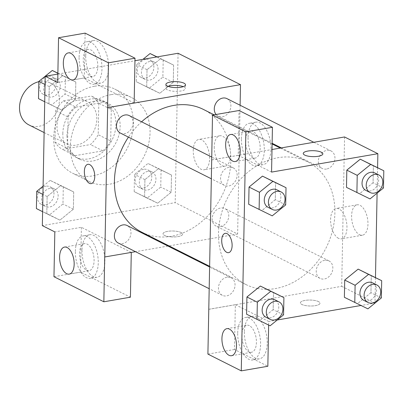 <?xml version="1.0" encoding="UTF-8"?>
<svg xmlns="http://www.w3.org/2000/svg" width="404" height="404" viewBox="0 0 404 404"><rect width="100%" height="100%" fill="white"/><g stroke="black" fill="none" stroke-linecap="round" stroke-linejoin="round"><path stroke-width="0.3" stroke-dasharray="2.02 1.52" d="M28.881 124.897A23.523 18.917 116.7 0 0 56.348 112.378A23.523 18.917 116.7 0 0 50.005 82.865A23.523 18.917 116.7 0 0 39.875 81.477A23.523 18.917 116.7 0 0 38.835 81.689M77.336 100.308A23.523 18.917 116.7 0 0 57.802 120.094A23.523 18.917 116.7 0 0 66.342 143.728A23.523 18.917 116.7 0 0 93.809 131.209A23.523 18.917 116.7 0 0 87.466 101.697A23.523 18.917 116.7 0 0 77.336 100.308M98.793 103.257L98.192 134.694A30.361 24.417 116.7 0 1 90.42 144.561L62.458 149.404A30.361 24.417 116.7 0 1 55.015 142.168L55.616 110.731A30.361 24.417 116.7 0 1 63.388 100.859L91.349 96.021A30.361 24.417 116.7 0 1 98.793 103.257L111.282 109.535L110.681 140.971L98.192 134.694M55.015 142.168L67.498 148.445L68.104 117.008L55.616 110.731M63.388 100.859L75.876 107.136L103.838 102.298L91.349 96.021M75.876 107.136A30.361 24.417 116.7 0 0 68.104 117.008M67.498 148.445A30.361 24.417 116.7 0 0 74.942 155.681L62.458 149.404M110.681 140.971A30.361 24.417 116.7 0 1 102.909 150.838L74.942 155.681M111.282 109.535A30.361 24.417 116.7 0 0 103.838 102.298M62.817 133.588A31.361 25.225 -63.3 0 1 76.76 105.293A31.361 25.225 -63.3 0 1 103.475 100.965A31.361 25.225 -63.3 0 1 111.928 140.319A31.361 25.225 -63.3 0 1 75.306 157.01A31.361 25.225 -63.3 0 1 62.817 133.588M66.983 135.678A31.361 25.225 116.7 0 0 79.467 159.1A31.361 25.225 116.7 0 0 116.094 142.41A31.361 25.225 116.7 0 0 107.641 103.06A31.361 25.225 116.7 0 0 94.127 101.207A31.361 25.225 116.7 0 0 66.983 135.678M102.909 150.838L90.42 144.561M94.415 86.269A47.046 37.84 116.7 0 0 55.353 125.846A47.046 37.84 116.7 0 0 72.427 173.114A47.046 37.84 116.7 0 0 127.361 148.076A47.046 37.84 116.7 0 0 114.68 89.047A47.046 37.84 116.7 0 0 94.415 86.269M111.065 94.642A47.046 37.84 116.7 0 0 72.003 134.214A47.046 37.84 116.7 0 0 89.077 181.482A47.046 37.84 116.7 0 0 144.011 156.444A47.046 37.84 116.7 0 0 131.33 97.42A47.046 37.84 116.7 0 0 111.065 94.642M57.858 74.073L134.961 60.731M178.068 53.267L175.2 202.636L42.339 225.629M62.034 110.191L48.914 103.868L49.248 86.623L62.696 75.7L75.816 82.022L75.487 99.268L62.034 110.191L48.914 103.868L49.248 86.623L62.696 75.7L75.816 82.022L75.487 99.268L62.034 110.191L38.506 98.637M60.585 185.633L73.705 191.956L73.377 209.201L59.923 220.124L46.803 213.802L47.137 196.556L60.585 185.633L73.705 191.956L73.377 209.201L59.923 220.124L46.803 213.802L47.137 196.556L60.585 185.633L50.182 180.401L63.302 186.724L62.968 203.969L49.52 214.893L36.395 208.57M158.373 168.705L171.493 175.033L171.16 192.279L157.706 203.202L144.587 196.879L144.92 179.629L158.373 168.705L171.493 175.033L171.16 192.279L157.706 203.202L144.587 196.879L144.92 179.629L158.373 168.705L147.965 163.479L161.085 169.801L160.757 187.047L147.303 197.97L134.184 191.648L134.512 174.402L147.965 163.479M160.484 58.772L173.604 65.1L173.271 82.345L159.817 93.268L146.697 86.946L147.031 69.695L160.484 58.772L173.604 65.1L173.271 82.345L159.817 93.268L146.697 86.946L147.031 69.695L160.484 58.772L156.838 56.944M181.128 232.547A9.802 2.98 1.1 0 0 170.145 231.073A9.802 2.98 1.1 0 0 163.024 233.795A9.802 2.98 1.1 0 0 172.771 236.961A9.802 2.98 1.1 0 0 182.623 234.174A9.802 2.98 1.1 0 0 181.128 232.547A9.802 2.98 -178.9 0 1 182.623 234.168A9.802 2.98 -178.9 0 1 172.771 236.956A9.802 2.98 -178.9 0 1 163.024 233.79A9.802 2.98 -178.9 0 1 170.145 231.068A9.802 2.98 -178.9 0 1 181.128 232.542M131.28 252.424L104.707 256.979M131.28 252.384L81.396 227.306L54.828 231.906M240.107 105.242L237.633 234.017L175.2 202.636M237.633 234.017L169.029 245.895M168.003 246.071L135.537 251.687M82.007 250.238A21.564 11.009 -99.8 0 0 97.132 277.235A21.564 11.009 -99.8 0 0 104.303 254.111A21.564 11.009 -99.8 0 0 89.779 234.744A21.564 11.009 -99.8 0 0 82.007 250.238M81.396 227.306L80.537 272.119L130.421 297.192M75.366 251.384A21.564 11.009 80.2 0 1 83.133 235.896A21.564 11.009 80.2 0 1 97.657 255.262A21.564 11.009 80.2 0 1 90.491 278.386A21.564 11.009 80.2 0 1 75.366 251.384M86.562 270.21A13.721 7.004 -99.8 0 0 89.153 270.66A13.721 7.004 -99.8 0 0 94.021 258.393A13.721 7.004 -99.8 0 0 87.062 244.072A13.721 7.004 -99.8 0 0 84.471 243.617A13.721 7.004 -99.8 0 0 79.603 255.883A13.721 7.004 -99.8 0 0 86.562 270.21M80.537 272.119L53.964 276.715M214.231 146.854A15.418 7.873 -99.8 0 0 225.048 166.16A15.418 7.873 -99.8 0 0 230.174 149.626A15.418 7.873 -99.8 0 0 219.791 135.774A15.418 7.873 -99.8 0 0 214.231 146.854M193.243 150.485A15.418 7.873 80.2 0 1 198.798 139.41A15.418 7.873 80.2 0 1 209.181 153.257A15.418 7.873 80.2 0 1 204.055 169.791A15.418 7.873 80.2 0 1 193.243 150.485M134.148 103.015L84.264 77.942L57.696 82.542M168.064 86.355A9.802 2.98 1.1 0 0 165.822 88.193A9.802 2.98 1.1 0 0 167.317 89.819A9.802 2.98 1.1 0 0 178.3 91.294A9.802 2.98 1.1 0 0 185.421 88.572A9.802 2.98 1.1 0 0 183.249 86.648M85.739 56.06A21.564 11.009 -99.8 0 0 100.859 83.057A21.564 11.009 -99.8 0 0 108.03 59.938A21.564 11.009 -99.8 0 0 93.506 40.567A21.564 11.009 -99.8 0 0 85.739 56.06M84.264 77.942L85.128 33.133M79.093 57.211A21.564 11.009 80.2 0 1 86.865 41.718A21.564 11.009 80.2 0 1 101.389 61.085A21.564 11.009 80.2 0 1 94.218 84.209A21.564 11.009 80.2 0 1 79.093 57.211M90.289 76.033A13.721 7.004 -99.8 0 0 92.88 76.482A13.721 7.004 -99.8 0 0 97.753 64.216A13.721 7.004 -99.8 0 0 90.789 49.894A13.721 7.004 -99.8 0 0 88.198 49.445A13.721 7.004 -99.8 0 0 83.33 61.711A13.721 7.004 -99.8 0 0 90.289 76.033M91.228 183.618L91.233 183.618A9.802 5.005 -99.8 0 0 94.768 176.578A9.802 5.005 -99.8 0 0 87.89 164.302L87.89 164.302M216.095 114.489A9.802 7.883 116.7 0 0 218.185 116.16A9.802 7.883 116.7 0 0 222.407 116.741A9.802 7.883 116.7 0 0 230.543 108.494A9.802 7.883 116.7 0 0 226.987 98.647M118.286 243.021A9.802 7.883 116.7 0 0 122.513 243.597A9.802 7.883 116.7 0 0 130.649 235.355A9.802 7.883 116.7 0 0 127.093 225.508M120.397 133.088A9.802 7.883 116.7 0 0 124.624 133.663A9.802 7.883 116.7 0 0 132.759 125.422A9.802 7.883 116.7 0 0 129.204 115.574M220.296 226.674A9.802 7.883 116.7 0 0 228.432 218.428A9.802 7.883 116.7 0 0 224.877 208.58A9.802 7.883 116.7 0 0 220.655 208.004A9.802 7.883 116.7 0 0 212.514 216.246A9.802 7.883 116.7 0 0 216.074 226.094A9.802 7.883 116.7 0 0 220.296 226.674M141.789 232.199A68.685 55.247 116.7 0 0 171.382 236.254A68.685 55.247 116.7 0 0 228.412 178.477A68.685 55.247 116.7 0 0 203.485 109.469M141.602 121.806A68.685 55.247 116.7 0 0 128.442 137.128M257.429 288.456A68.685 55.247 116.7 0 0 329.159 241.026A68.685 55.247 116.7 0 0 307.545 161.772A68.685 55.247 116.7 0 0 277.952 157.717A68.685 55.247 116.7 0 0 220.922 215.494A68.685 55.247 116.7 0 0 245.849 284.507A68.685 55.247 116.7 0 0 257.409 288.451M326.462 169.049A9.802 7.883 -63.3 0 1 322.24 168.468A9.802 7.883 -63.3 0 1 319.599 156.171A9.802 7.883 -63.3 0 1 331.048 150.955A9.802 7.883 -63.3 0 1 334.603 160.802A9.802 7.883 -63.3 0 1 326.462 169.049M226.927 277.235A9.802 7.883 116.7 0 0 218.791 285.476A9.802 7.883 116.7 0 0 222.346 295.324A9.802 7.883 116.7 0 0 233.79 290.107A9.802 7.883 116.7 0 0 231.149 277.811A9.802 7.883 116.7 0 0 226.927 277.235M229.038 167.301A9.802 7.883 116.7 0 0 220.902 175.543A9.802 7.883 116.7 0 0 224.457 185.391A9.802 7.883 116.7 0 0 235.901 180.174A9.802 7.883 116.7 0 0 233.26 167.877A9.802 7.883 116.7 0 0 229.038 167.301M324.71 260.307A9.802 7.883 116.7 0 0 316.574 268.554A9.802 7.883 116.7 0 0 320.13 278.401A9.802 7.883 116.7 0 0 331.578 273.185A9.802 7.883 116.7 0 0 328.937 260.888A9.802 7.883 116.7 0 0 324.71 260.307M211.701 159.954L272.003 149.515M344.561 136.961L341.693 286.325L208.833 309.323M228.588 252.662L228.593 252.662A9.802 5.005 -99.8 0 0 228.593 252.662A9.802 5.005 -99.8 0 0 232.073 243.9A9.802 5.005 -99.8 0 0 227.099 233.669A9.802 5.005 -99.8 0 0 225.25 233.35A9.802 5.005 -99.8 0 0 225.245 233.35L225.25 233.35M249.394 325.669A13.721 7.004 -99.8 0 0 246.804 325.215A13.721 7.004 -99.8 0 0 241.93 337.481A13.721 7.004 -99.8 0 0 248.889 351.808A13.721 7.004 -99.8 0 0 251.485 352.258A13.721 7.004 -99.8 0 0 256.353 339.991A13.721 7.004 -99.8 0 0 249.394 325.669M237.698 332.982A21.564 11.009 80.2 0 1 245.465 317.494A21.564 11.009 80.2 0 1 259.989 336.86A21.564 11.009 80.2 0 1 252.818 359.984A21.564 11.009 80.2 0 1 237.698 332.982M244.339 331.836A21.564 11.009 -99.8 0 0 259.464 358.833A21.564 11.009 -99.8 0 0 266.635 335.709A21.564 11.009 -99.8 0 0 252.106 316.342A21.564 11.009 -99.8 0 0 244.339 331.836M253.121 131.492A13.721 7.004 -99.8 0 0 250.531 131.042A13.721 7.004 -99.8 0 0 245.97 145.758A13.721 7.004 -99.8 0 0 255.212 158.08A13.721 7.004 -99.8 0 0 260.08 145.814A13.721 7.004 -99.8 0 0 253.121 131.492M241.425 138.809A21.564 11.009 80.2 0 1 249.192 123.316A21.564 11.009 80.2 0 1 263.716 142.683A21.564 11.009 80.2 0 1 256.55 165.807A21.564 11.009 80.2 0 1 241.425 138.809M248.066 137.658A21.564 11.009 -99.8 0 0 263.191 164.655A21.564 11.009 -99.8 0 0 270.362 141.536A21.564 11.009 -99.8 0 0 255.838 122.165A21.564 11.009 -99.8 0 0 248.066 137.658M271.569 172.094L238.203 155.323L239.067 110.514M238.203 155.323L211.635 159.918M268.635 325.069L268.7 321.458L235.34 304.687L234.477 349.495L267.842 366.271M234.477 349.495L207.903 354.096M235.34 304.687L208.833 309.277M260.378 286.057L273.488 292.405M283.573 314.862L273.17 309.631L273.498 292.385L273.17 309.631L259.727 320.574M270.119 325.786L246.607 314.211M381.356 297.935L370.953 292.708L371.281 275.457L370.953 292.708L357.5 303.631L344.39 297.283L367.908 308.858M358.161 269.135L371.271 275.483M370.953 292.708L357.51 303.646M370.019 198.925L346.501 187.35M360.272 159.201L373.382 165.549M383.467 188.001L373.064 182.775L373.392 165.524L373.064 182.775L359.621 193.713M262.489 176.124L275.599 182.472M285.684 204.929L275.281 199.697L275.609 182.451L275.281 199.697L261.837 210.641M272.23 215.852L248.718 204.278M375.483 277.568L374.993 303.066L360.929 305.495M277.275 319.978L268.7 321.458M377.594 167.635L377.099 193.173M359.494 234.699A15.418 7.873 -99.8 0 0 362.403 235.204A15.418 7.873 -99.8 0 0 367.534 218.67A15.418 7.873 -99.8 0 0 357.146 204.818A15.418 7.873 -99.8 0 0 351.672 218.604A15.418 7.873 -99.8 0 0 359.494 234.699M374.993 303.066L341.693 286.325M338.501 238.33A15.418 7.873 80.2 0 1 330.679 222.235A15.418 7.873 80.2 0 1 336.153 208.454A15.418 7.873 80.2 0 1 346.541 222.301A15.418 7.873 80.2 0 1 341.415 238.835A15.418 7.873 80.2 0 1 338.501 238.33M303.252 153.475L303.252 153.48A9.802 2.98 1.1 0 0 304.747 155.106A9.802 2.98 1.1 0 0 315.731 156.58A9.802 2.98 1.1 0 0 322.852 153.858A9.802 2.98 1.1 0 0 322.852 153.853L322.852 153.858M318.488 301.591A9.802 2.98 1.1 0 0 307.505 300.116A9.802 2.98 1.1 0 0 300.384 302.843A9.802 2.98 1.1 0 0 310.126 306.01A9.802 2.98 1.1 0 0 319.983 303.217A9.802 2.98 1.1 0 0 318.488 301.591A9.802 2.98 -178.9 0 1 319.983 303.212A9.802 2.98 -178.9 0 1 310.126 306A9.802 2.98 -178.9 0 1 300.384 302.833A9.802 2.98 -178.9 0 1 307.505 300.111A9.802 2.98 -178.9 0 1 318.488 301.586M365.948 190.436A9.802 7.883 116.7 0 0 377.392 185.219A9.802 7.883 116.7 0 0 374.75 172.922M373.064 182.775L359.611 193.698L346.491 187.37M363.837 300.369A9.802 7.883 116.7 0 0 375.281 295.152A9.802 7.883 116.7 0 0 372.639 282.856M268.16 207.363A9.802 7.883 116.7 0 0 279.608 202.146A9.802 7.883 116.7 0 0 276.967 189.85M275.281 199.697L261.827 210.62L248.707 204.298M266.049 317.291A9.802 7.883 116.7 0 0 277.498 312.08A9.802 7.883 116.7 0 0 274.856 299.778M273.17 309.631L259.716 320.554L246.597 314.231M157.055 56.908L163.196 59.868L162.868 77.114L149.414 88.037L136.294 81.714L136.623 64.468L142.92 59.353M149.924 61.453A9.802 7.883 116.7 0 0 141.784 69.7A9.802 7.883 116.7 0 0 145.344 79.548A9.802 7.883 116.7 0 0 156.787 74.331A9.802 7.883 116.7 0 0 154.146 62.034A9.802 7.883 116.7 0 0 149.924 61.453M159.817 93.268L149.414 88.037M146.697 86.946L136.294 81.714M147.031 69.695L136.623 64.468M173.604 65.1L163.196 59.868M173.271 82.345L162.868 77.114M145.763 59.363A9.802 7.883 116.7 0 0 137.623 67.609A9.802 7.883 116.7 0 0 141.183 77.457A9.802 7.883 116.7 0 0 152.626 72.24A9.802 7.883 116.7 0 0 149.985 59.944A9.802 7.883 116.7 0 0 145.763 59.363M147.814 171.387A9.802 7.883 116.7 0 0 139.673 179.634A9.802 7.883 116.7 0 0 143.233 189.481A9.802 7.883 116.7 0 0 154.676 184.264A9.802 7.883 116.7 0 0 152.035 171.968A9.802 7.883 116.7 0 0 147.814 171.387M157.706 203.202L147.303 197.97M144.587 196.879L134.184 191.648M144.92 179.629L134.512 174.402M171.493 175.033L161.085 169.801M171.16 192.279L160.757 187.047M143.652 169.296A9.802 7.883 116.7 0 0 135.512 177.543A9.802 7.883 116.7 0 0 139.072 187.39A9.802 7.883 116.7 0 0 150.515 182.174A9.802 7.883 116.7 0 0 147.874 169.877A9.802 7.883 116.7 0 0 143.652 169.296M57.873 73.159L65.413 76.79L65.079 94.036L51.631 104.959M52.141 78.381A9.802 7.883 116.7 0 0 44.001 86.623A9.802 7.883 116.7 0 0 47.556 96.47A9.802 7.883 116.7 0 0 59.004 91.253A9.802 7.883 116.7 0 0 56.363 78.957A9.802 7.883 116.7 0 0 52.141 78.381M48.914 103.868L44.718 101.758M49.248 86.623L45.046 84.512M62.696 75.7L57.873 73.27M75.816 82.022L65.413 76.79M75.487 99.268L65.079 94.036M47.975 76.285A9.802 7.883 116.7 0 0 39.839 84.532A9.802 7.883 116.7 0 0 43.395 94.379A9.802 7.883 116.7 0 0 54.843 89.163A9.802 7.883 116.7 0 0 52.197 76.866A9.802 7.883 116.7 0 0 47.975 76.285M43.097 186.153L50.182 180.401M50.03 188.314A9.802 7.883 116.7 0 0 41.89 196.556A9.802 7.883 116.7 0 0 45.445 206.404A9.802 7.883 116.7 0 0 56.893 201.187A9.802 7.883 116.7 0 0 54.252 188.89A9.802 7.883 116.7 0 0 50.03 188.314M59.923 220.124L49.52 214.893M46.803 213.802L42.607 211.691M47.137 196.556L42.935 194.445M73.705 191.956L63.302 186.724M73.377 209.201L62.968 203.969M45.864 186.219A9.802 7.883 116.7 0 0 37.729 194.465A9.802 7.883 116.7 0 0 41.284 204.313A9.802 7.883 116.7 0 0 52.732 199.096A9.802 7.883 116.7 0 0 50.086 186.799A9.802 7.883 116.7 0 0 45.864 186.219M44.127 132.562L66.342 143.728M50.005 82.865L87.466 101.697M107.641 103.06L103.475 100.965M79.467 159.1L75.306 157.01M131.33 97.42L114.68 89.047M89.077 181.482L72.427 173.114M89.779 234.744L83.133 235.896M97.132 277.235L90.491 278.386M69.22 274.109L89.153 270.66M64.544 247.066L84.471 243.617M219.791 135.774L198.798 139.41M225.048 166.16L204.055 169.791M165.893 84.431L165.822 88.193M185.492 84.81L185.421 88.572M93.506 40.567L86.865 41.718M100.859 83.057L94.218 84.209M72.952 79.931L92.88 76.482M68.271 52.894L88.198 49.445M307.545 161.772L280.305 148.081M272.109 143.96L214.145 114.827M245.849 284.507L209.656 266.317M218.185 116.16L272.124 143.274M281.33 147.904L322.24 168.468M313.797 142.284L331.048 150.955M231.149 277.811L209.646 267.004M222.346 295.324L209.227 288.729M233.26 167.877L211.691 157.035M224.457 185.391L211.337 178.795M328.937 260.888L224.877 208.58M320.13 278.401L216.074 226.094M231.553 355.707L251.485 352.258M226.871 328.664L246.804 325.215M252.106 316.342L245.465 317.494M259.464 358.833L252.818 359.984M235.285 161.529L255.212 158.08M230.603 134.492L250.531 131.042M255.838 122.165L249.192 123.316M263.191 164.655L256.55 165.807M357.146 204.818L336.153 208.454M362.403 235.204L341.415 238.835M154.146 62.034L149.985 59.944M145.344 79.548L141.183 77.457M152.035 171.968L147.874 169.877M143.233 189.481L139.072 187.39M56.363 78.957L52.197 76.866M47.556 96.47L43.395 94.379M54.252 188.89L50.086 186.799M45.445 206.404L41.284 204.313"/><path stroke-width="0.61" d="M38.835 81.689A23.523 18.917 116.7 0 0 20.2 101.853A23.523 18.917 116.7 0 0 28.881 124.897L44.127 132.562M131.28 252.424L130.421 297.192L103.848 301.788L53.964 276.715L54.828 231.906L42.339 225.629L45.208 76.265L57.858 74.073M134.961 60.731L178.068 53.267L240.501 84.653L240.107 105.242M169.029 245.895L168.003 246.071M135.537 251.687L104.707 256.979L103.848 301.788M67.135 247.521A13.721 7.004 -99.8 0 0 64.544 247.066A13.721 7.004 -99.8 0 0 59.979 261.782A13.721 7.004 -99.8 0 0 69.22 274.109A13.721 7.004 -99.8 0 0 74.094 261.843A13.721 7.004 -99.8 0 0 67.135 247.521M167.387 86.057A9.802 2.98 -178.9 0 1 165.893 84.431A9.802 2.98 -178.9 0 1 175.75 81.643A9.802 2.98 -178.9 0 1 185.492 84.81A9.802 2.98 -178.9 0 1 178.371 87.532A9.802 2.98 -178.9 0 1 167.387 86.057M45.208 76.265L57.696 82.542L58.555 37.729L85.128 33.133L135.007 58.206L134.148 103.015L107.641 107.646L240.501 84.653M183.249 86.648A9.802 2.98 1.1 0 0 168.064 86.355M70.862 53.343A13.721 7.004 -99.8 0 0 68.271 52.894A13.721 7.004 -99.8 0 0 63.711 67.609A13.721 7.004 -99.8 0 0 72.952 79.931A13.721 7.004 -99.8 0 0 77.82 67.665A13.721 7.004 -99.8 0 0 70.862 53.343M135.007 58.206L108.434 62.807L107.575 107.615M58.555 37.729L108.434 62.807M94.763 176.578A9.802 5.005 80.2 0 1 91.228 183.618A9.802 5.005 80.2 0 1 84.628 174.816A9.802 5.005 80.2 0 1 87.885 164.307A9.802 5.005 80.2 0 1 94.763 176.578M104.772 257.015L107.641 107.646M87.89 164.302A9.802 5.005 -99.8 0 0 84.633 174.816A9.802 5.005 -99.8 0 0 91.233 183.618M313.797 142.284L226.987 98.647A9.802 7.883 116.7 0 0 216.382 102.439A9.802 7.883 116.7 0 0 216.095 114.489M209.646 267.004L127.093 225.508A9.802 7.883 116.7 0 0 122.872 224.927A9.802 7.883 116.7 0 0 114.731 233.174A9.802 7.883 116.7 0 0 118.286 243.021L209.227 288.729M211.691 157.035L129.204 115.574A9.802 7.883 116.7 0 0 124.982 114.994A9.802 7.883 116.7 0 0 116.842 123.24A9.802 7.883 116.7 0 0 120.397 133.088L211.337 178.795M214.145 114.827L203.485 109.469A68.685 55.247 116.7 0 0 173.892 105.409A68.685 55.247 116.7 0 0 141.602 121.806M128.442 137.128A68.685 55.247 116.7 0 0 141.789 232.199L209.656 266.317M211.701 159.954L207.903 354.096L241.269 370.867L245.859 131.881L212.494 115.11L211.701 159.954M272.003 149.515L344.561 136.961L377.861 153.697L377.594 167.635M227.093 233.669A9.802 5.005 80.2 0 1 232.068 243.9A9.802 5.005 80.2 0 1 228.588 252.662A9.802 5.005 80.2 0 1 221.983 243.859A9.802 5.005 80.2 0 1 225.245 233.35A9.802 5.005 80.2 0 1 227.093 233.669M229.467 329.119A13.721 7.004 80.2 0 1 236.426 343.44A13.721 7.004 80.2 0 1 231.553 355.707A13.721 7.004 80.2 0 1 222.311 343.38A13.721 7.004 80.2 0 1 226.871 328.664A13.721 7.004 80.2 0 1 229.467 329.119M233.194 134.941A13.721 7.004 80.2 0 1 240.153 149.263A13.721 7.004 80.2 0 1 235.285 161.529A13.721 7.004 80.2 0 1 226.038 149.207A13.721 7.004 80.2 0 1 230.603 134.492A13.721 7.004 80.2 0 1 233.194 134.941M225.245 233.35A9.802 5.005 -99.8 0 0 221.993 243.859A9.802 5.005 -99.8 0 0 228.588 252.662M212.494 115.11L239.067 110.514L272.432 127.285L271.569 172.094L377.861 153.697M272.432 127.285L245.859 131.881M241.269 370.867L267.842 366.271L268.635 325.069M257 319.458L257.333 302.212L270.786 291.289L283.906 297.612L283.573 314.862L270.119 325.786L246.597 314.231L246.925 296.98L260.368 286.042M354.788 302.535L355.116 285.29L368.569 274.366L381.689 280.689L381.356 297.935L367.908 308.858L344.38 297.304L344.713 280.058L358.151 269.12M356.899 192.602L357.227 175.356L370.68 164.433L383.8 170.756L383.467 188.001L370.019 198.925L346.491 187.37L346.824 170.124L360.262 159.186M259.11 209.53L259.444 192.279L272.897 181.356L286.017 187.683L285.684 204.929L272.23 215.852L248.707 204.298L249.036 187.047L262.479 176.109M360.929 305.495L277.275 319.978M377.099 193.173L375.483 277.568M304.747 155.101A9.802 2.98 -178.9 0 1 303.252 153.475A9.802 2.98 -178.9 0 1 313.105 150.687A9.802 2.98 -178.9 0 1 322.852 153.853A9.802 2.98 -178.9 0 1 315.731 156.575A9.802 2.98 -178.9 0 1 304.747 155.101M322.852 153.853A9.802 2.98 1.1 0 0 313.105 150.692A9.802 2.98 1.1 0 0 303.252 153.48M378.912 175.013L374.75 172.922A9.802 7.883 116.7 0 0 370.529 172.346A9.802 7.883 116.7 0 0 362.388 180.588A9.802 7.883 116.7 0 0 365.948 190.436L370.109 192.526A9.802 7.883 116.7 0 0 381.553 187.315A9.802 7.883 116.7 0 0 378.912 175.013A9.802 7.883 116.7 0 0 374.69 174.437A9.802 7.883 116.7 0 0 366.554 182.684A9.802 7.883 116.7 0 0 370.109 192.526M346.491 187.37L346.824 170.124L360.272 159.201L383.8 170.756M357.227 175.356L346.824 170.124M370.68 164.433L360.272 159.201M376.801 284.946L372.639 282.856A9.802 7.883 116.7 0 0 368.418 282.28A9.802 7.883 116.7 0 0 360.277 290.521A9.802 7.883 116.7 0 0 363.837 300.369L367.999 302.46A9.802 7.883 116.7 0 0 379.442 297.248A9.802 7.883 116.7 0 0 376.801 284.946A9.802 7.883 116.7 0 0 372.579 284.371A9.802 7.883 116.7 0 0 364.443 292.612A9.802 7.883 116.7 0 0 367.999 302.46M344.38 297.304L344.713 280.058L358.161 269.135L381.689 280.689M355.116 285.29L344.713 280.058M368.569 274.366L358.161 269.135M281.128 191.94L276.967 189.85A9.802 7.883 116.7 0 0 272.74 189.269A9.802 7.883 116.7 0 0 264.605 197.516A9.802 7.883 116.7 0 0 268.16 207.363L272.326 209.454A9.802 7.883 116.7 0 0 283.77 204.237A9.802 7.883 116.7 0 0 281.128 191.94A9.802 7.883 116.7 0 0 276.907 191.36A9.802 7.883 116.7 0 0 268.766 199.606A9.802 7.883 116.7 0 0 272.326 209.454M248.707 204.298L249.036 187.047L262.489 176.124L286.017 187.683M259.444 192.279L249.036 187.047M272.897 181.356L262.489 176.124M279.018 301.874L274.856 299.778A9.802 7.883 116.7 0 0 270.635 299.202A9.802 7.883 116.7 0 0 262.494 307.444A9.802 7.883 116.7 0 0 266.049 317.291L270.215 319.387A9.802 7.883 116.7 0 0 281.659 314.171A9.802 7.883 116.7 0 0 279.018 301.874A9.802 7.883 116.7 0 0 274.796 301.293A9.802 7.883 116.7 0 0 266.655 309.54A9.802 7.883 116.7 0 0 270.215 319.387M246.597 314.231L246.925 296.98L260.378 286.057L283.906 297.612M257.333 302.212L246.925 296.98M270.786 291.289L260.378 286.057M142.92 59.353L150.076 53.545L157.055 56.908M156.838 56.944L150.076 53.545M44.718 101.758L38.506 98.637L38.84 81.391L52.293 70.468L57.873 73.159M45.046 84.512L38.84 81.391M57.873 73.27L52.293 70.468M42.607 211.691L36.395 208.57L36.729 191.324L43.097 186.153M42.935 194.445L36.729 191.324M280.305 148.081L272.109 143.96M272.124 143.274L281.33 147.904"/></g></svg>
